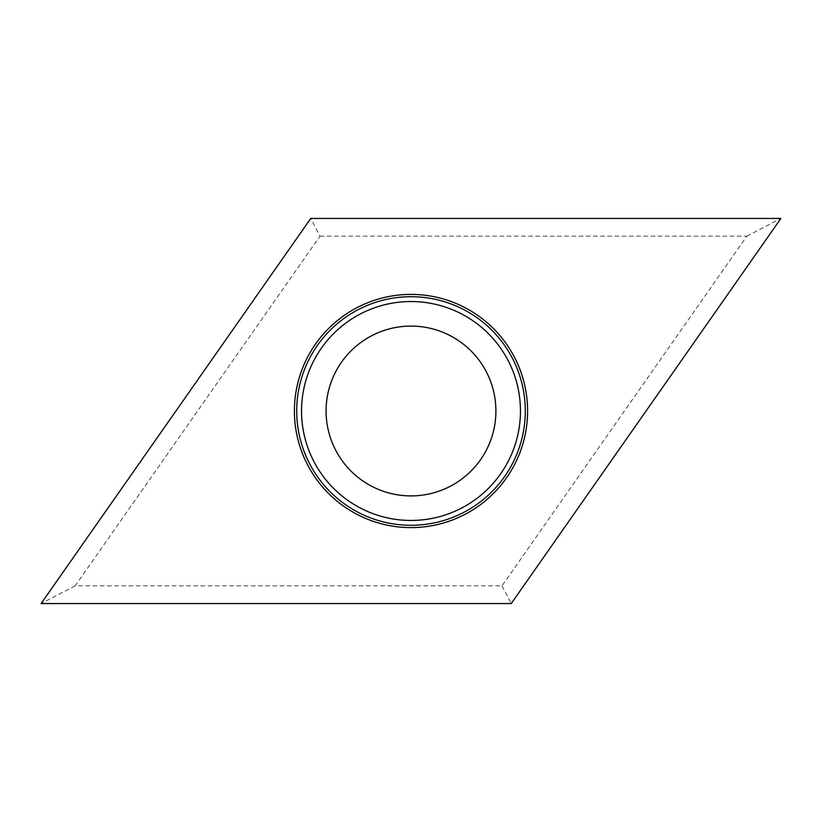 <?xml version="1.0" encoding="UTF-8"?>
<svg xmlns="http://www.w3.org/2000/svg" width="822" height="822" viewBox="0 0 822 822"><rect width="100%" height="100%" fill="white"/><g stroke="black" fill="none" stroke-linecap="round" stroke-linejoin="round"><path stroke-width="0.62" stroke-dasharray="4.11 3.08" d="M335.684 450.209A84.902 84.902 0 0 0 482.606 456.621A84.902 84.902 0 0 0 414.699 326.17A84.902 84.902 0 0 0 335.684 450.209M319.994 236.171L746.838 236.171L502.006 585.829L75.162 585.829L319.994 236.171L310.757 218.447M746.838 236.171L780.9 218.447M75.162 585.829L41.1 603.553M502.006 585.829L511.243 603.553"/><path stroke-width="1.23" d="M780.9 218.447L310.757 218.447L41.1 603.553L511.243 603.553L780.9 218.447M307.572 464.841A116.601 116.601 0 0 0 509.342 473.647A116.601 116.601 0 0 0 416.086 294.512A116.601 116.601 0 0 0 307.572 464.841M335.684 450.209A84.902 84.902 0 0 1 414.699 326.17A84.902 84.902 0 0 1 482.606 456.621A84.902 84.902 0 0 1 335.684 450.209M41.1 603.553L511.243 603.553L780.9 218.447L310.757 218.447L41.1 603.553M309.627 463.772A114.289 114.289 0 0 1 358.228 309.627A114.289 114.289 0 0 1 512.373 358.228A114.289 114.289 0 0 1 463.772 512.373A114.289 114.289 0 0 1 309.627 463.772M508.088 360.457A109.46 109.46 0 0 0 360.457 313.912A109.46 109.46 0 0 0 313.912 461.543A109.46 109.46 0 0 0 461.543 508.088A109.46 109.46 0 0 0 508.088 360.457"/></g></svg>
